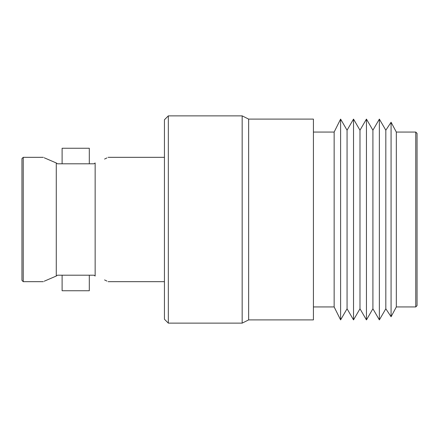 <?xml version="1.0" encoding="UTF-8"?>
<svg xmlns="http://www.w3.org/2000/svg" width="439" height="439" viewBox="0 0 439 439"><rect width="100%" height="100%" fill="white"/><g stroke="black" fill="none" stroke-linecap="round" stroke-linejoin="round"><path stroke-width="0.66" d="M57.449 163.796L93.968 163.796L95.142 162.973C112.154 155.774 112.154 155.774 95.142 162.973L95.142 276.027C112.154 283.226 112.154 283.226 95.142 276.027L93.968 275.204L57.449 275.204L56.28 276.027L56.28 162.973L57.449 163.796M89.309 163.796L89.309 148.25L62.108 148.25L62.108 163.796L75.711 163.796M43.324 281.679L23.245 281.679L23.245 157.321L43.324 157.321M56.28 162.973C39.263 155.774 39.263 155.774 56.28 162.973L44.224 157.782M56.28 276.027C39.263 283.226 39.263 283.226 56.28 276.027L44.224 281.218M106.929 281.081L104.575 279.923M106.929 157.919L104.575 159.077M23.245 281.679L21.95 280.384L21.95 158.616L23.245 157.321M415.755 132.062L415.755 306.938L417.05 305.643L417.05 133.357L415.755 132.062L396.324 132.062L391.078 122.256L391.078 316.744L396.324 306.938L396.324 132.062M391.078 316.744L385.826 308.782L385.826 130.218L391.078 122.256M385.826 308.782L379.367 319.894L379.367 119.106L385.826 130.218M379.367 319.894L372.909 308.782L372.909 130.218L379.367 119.106M372.909 308.782L366.444 319.894L366.444 119.106L372.909 130.218M366.444 319.894L359.985 308.782L359.985 130.218L366.444 119.106M359.985 308.782L353.527 319.894L353.527 119.106L359.985 130.218M353.527 319.894L347.062 308.782L347.062 130.218L353.527 119.106M347.062 308.782L340.604 319.894L340.604 119.106L347.062 130.218M340.604 319.894L334.145 306.938L334.145 132.062L340.604 119.106M248.644 119.106L248.644 319.894L313.419 319.894L313.419 119.106L248.644 119.106L242.169 115.869L168.329 115.869L168.329 323.131L242.169 323.131L242.169 115.869M168.329 323.131L164.444 319.246L164.444 119.754L168.329 115.869M89.309 275.204L62.108 275.204L62.108 290.75L89.309 290.75L89.309 275.204M164.444 157.321L108.093 157.321M164.444 281.679L108.093 281.679M415.755 306.938L396.324 306.938M334.145 132.062L313.419 132.062M334.145 306.938L313.419 306.938M248.644 319.894L242.169 323.131"/></g></svg>
